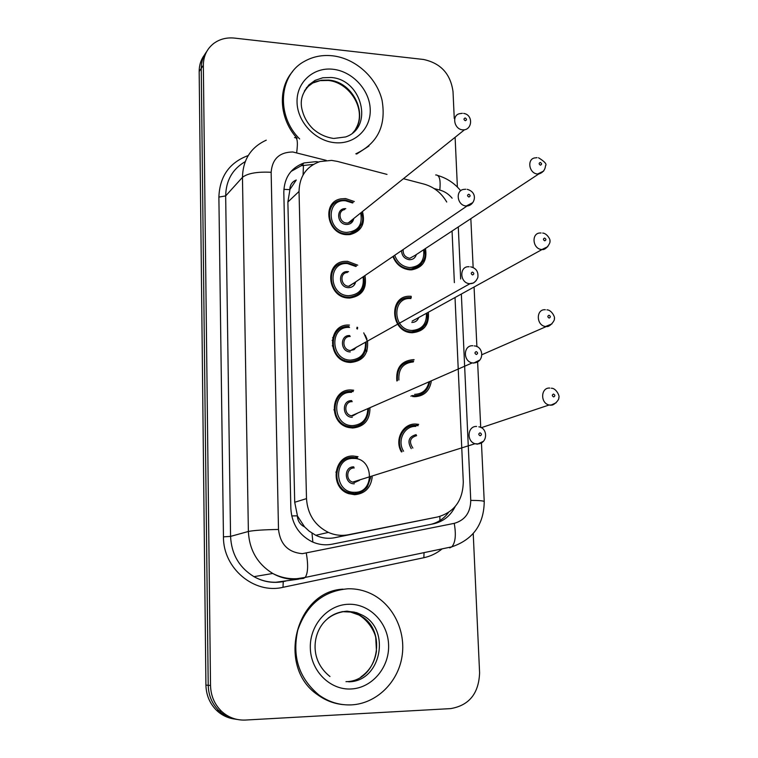 <?xml version="1.0" encoding="UTF-8"?>
<svg xmlns="http://www.w3.org/2000/svg" width="758" height="758" viewBox="0 0 758 758"><rect width="100%" height="100%" fill="white"/><g stroke="black" fill="none" stroke-linecap="round" stroke-linejoin="round"><path stroke-width="1.14" d="M428.365 312.23C429.379 324.775 423.987 331.616 412.2 332.734L412.191 332.734C390.588 332.715 388.105 295.686 409.623 296.255L410.789 296.274M396.851 380.971C395.771 367.981 401.238 360.865 413.252 359.624L414.133 359.68M431.236 381.615C429.464 391.147 423.949 396.178 414.692 396.709L412.617 396.519M401.437 451.948C394.169 439.953 402.849 423.248 415.754 424.054L418.672 424.366L415.886 425.409M425.465 248.539C427.417 260.525 422.85 267.621 411.755 269.829L409.765 269.839C401.768 268.91 396.15 264.466 392.9 256.517M364.958 275.561C367.175 288.533 362.125 296.027 349.808 298.046L348.633 298.027C327.229 297.894 323.78 262.202 344.975 261.339L347.505 261.302L357.738 265.177M367.497 341.091C368.568 354.052 362.94 361.178 350.603 362.466L349.372 362.381C327.001 360.96 327.058 323.334 349.286 325.097L349.457 325.106M369.97 408.354C369.762 420.339 363.973 426.887 352.603 428.014L348.974 427.569C327.911 423.722 330.393 388.38 351.447 390.01L353.683 390.218L351.248 391.393L353.219 391.583M372.197 477C370.842 487.83 364.986 493.733 354.64 494.709L348.727 493.676C329.266 487.764 333.577 454.772 353.455 456.041L358.022 456.704L355.511 457.595M362.447 211.548C365.555 223.705 361.462 231.379 350.158 234.554L346.69 234.677C326.821 234.307 321.619 201.903 340.854 198.871L345.591 198.568L354.337 201.552M332.269 345.8L333.15 346.662M338.978 356.829L339.281 358.013M386.997 174.397L337.348 161.397L331.587 160.402L319.99 161.549C306.459 166.362 299.467 176.33 299.031 191.442L306.497 498.622C307.568 514.303 314.864 525.559 328.375 532.4C334.903 535.262 341.583 536.039 348.396 534.741L437.802 516.928C454.412 512.152 462.901 500.46 463.28 481.851L455.027 297.524M304.602 526.905L297.344 515.847C297.695 521.021 300.111 524.707 304.602 526.905L309.112 531.102L315.792 535.309C321.78 538.171 328.091 538.966 334.742 537.706L437.802 516.928M289.821 189.642L296.283 180.006C292.086 181.712 289.935 184.924 289.821 189.642L283.871 189.348M289.831 190.22L287.879 202.016L294.71 502.27L297.326 515.213M446.727 202.026C441.364 192.854 433.813 186.885 424.082 184.109L403.446 178.698M454.364 282.639L452.062 231.038M366.73 351.608L365.536 350.727M356.781 328.678L357.075 327.181M367.005 339.158L365.242 335.112M237.273 719.465C230.347 718.575 224.273 715.694 219.071 710.843C212.117 703.983 208.497 695.465 208.213 685.289L201.249 68.4C201.23 62.014 203.049 56.395 206.707 51.544C203.049 56.395 201.23 62.014 201.249 68.4L208.213 685.289C208.497 695.465 212.117 703.983 219.071 710.843C224.273 715.694 230.347 718.575 237.273 719.465M234.819 719.067C227.921 718.177 221.895 715.315 216.722 710.492C209.805 703.68 206.204 695.209 205.92 685.09L199.174 71.517C199.165 65.169 200.974 59.579 204.603 54.756M397.476 303.494L397.438 302.499M318.673 161.975L316.039 161.643L304.005 162.951C290.977 167.84 284.241 177.58 283.814 192.191L290.854 508.665C291.839 523.835 298.823 534.826 311.813 541.638C318.436 544.67 325.229 545.514 332.203 544.168L433.576 523.806C443.297 521.589 450.508 515.838 455.179 506.562M291.034 171.45L301.22 165.727L313.187 164.42M473.229 533.566L479.596 672.896C478.772 693.542 469.117 705.452 450.64 708.607L245.384 720.053C236.259 720.413 228.281 717.466 221.45 711.193C214.457 704.296 210.819 695.73 210.525 685.488L203.343 65.245C203.438 56.101 206.906 48.825 213.756 43.433C219.725 39.084 226.642 37.303 234.525 38.099L423.466 59.465C440.711 63.151 450.555 73.858 453.019 91.604L454.25 118.456M455.113 137.302L457.387 187.055M448.404 512.579C443.894 518.643 438.067 522.565 430.932 524.337M299.675 138.97C275.903 115.633 278.802 74.805 304.564 61.284C313.016 56.556 322.33 54.728 332.506 55.798C355.398 58.319 376.622 77.468 382.051 100.217C386.409 125.62 377.664 143.499 355.815 153.827M297.117 138.297C279.276 118.997 277.39 88.563 292.673 71.479M368.938 146.019L356.648 154.054M351.56 704.874C339.745 705.395 328.887 702.116 318.976 695.039C299.003 678.315 291.944 656.655 297.799 630.059C306.706 604.657 323.486 590.889 348.159 588.767C356.071 588.615 363.641 590.236 370.861 593.637C392.966 604.088 406.279 631.139 401.958 656.902C397.779 682.683 376.243 703.595 351.56 704.874M343.365 704.637C334.126 703.756 325.627 700.534 317.886 694.944C276.272 667.4 295.459 591.287 343.004 589.155M312.864 542.112L311.983 533.158M303.067 174.946L303.465 165.102M439.896 520.566L439.877 516.435M297.344 515.847L291.716 515.914M287.879 202.016L299.031 191.442M334.742 537.706L348.396 534.741M294.71 502.27L306.497 498.622M205.92 685.09L210.525 685.488M199.174 71.517L203.343 65.245M330.45 206.583L331.464 206.83M411.168 296.302L411.224 297.714M412.551 331.833L412.589 332.753M326.262 160.383L292.834 151.988C279.475 152.14 272.245 158.905 271.146 172.274L278.499 529.463C280.242 544.31 288.182 552.383 302.309 553.672L454.231 523.361C465.005 520.234 470.51 512.579 470.756 500.394L461.347 294.038M278.499 529.463C263.831 529.7 253.788 530.373 248.378 531.481L230.565 536.389C231.446 554.164 239.244 567.59 253.958 576.658L272.757 573.474C280.384 577.406 288.447 579.14 296.946 578.676L305.171 577.435L303.532 578.411L295.601 579.32C287.557 579.444 279.939 577.501 272.757 573.474C257.464 564.009 249.335 550.014 248.378 531.481L242.465 177.344C242.939 159.616 250.879 147.223 266.257 140.173M442.17 548.849C436.75 553.302 430.648 556.249 423.864 557.708L282.999 587.308C254.091 594.357 223.023 568.301 223.458 536.854L218.882 197.08L225.666 195.915L242.465 177.344C247.572 173.307 257.133 171.621 271.146 172.274M449.731 547.882L451.806 546.84L305.171 577.435C307.975 573.285 308.354 565.222 306.327 553.236M218.882 197.08C219.697 176.339 229.475 162.496 248.207 155.542M245.204 161.643C232.488 169.062 225.979 180.489 225.666 195.915L230.565 536.389L223.458 536.854M282.999 587.308L283.246 581.585C272.975 583.508 263.216 581.86 253.958 576.658C260.866 580.514 268.199 582.371 275.95 582.248L298.529 579.159M293.488 579.311L296.378 578.714M452.119 198.189C448.755 194.105 444.643 191.395 439.792 190.059L434.192 188.6M460.665 279.01L458.287 226.936M423.864 557.708L424.044 552.629M470.756 500.394C478.98 500.422 483.471 500.801 484.229 501.531C483.936 524.403 473.125 539.516 451.806 546.84C455.444 542.662 456.259 534.835 454.231 523.361M481.463 443.042L484.239 501.692M439.792 190.059C440.824 179.807 439.451 174.776 435.698 174.975M296.662 152.652C298.074 142.134 297.373 137.132 294.54 137.615M359.823 227.154C357.397 230.83 353.977 233.019 349.552 233.729L346.273 233.843C327.636 233.492 322.794 203.106 340.835 200.302L345.241 200.017M352.612 202.992L345.657 200.813C325.769 198.501 326.679 231.825 346.624 232.403C358.127 231.342 362.817 224.861 360.694 212.951M353.778 218.493C352.906 222.454 350.442 224.453 346.387 224.482C336.514 224.188 335.917 207.72 345.781 208.677M344.691 209.587C337.367 210.591 339.214 222.871 346.738 223.042L348.187 222.975L352.688 219.365M463.669 113.416C472.983 114.676 472.518 128.604 464.446 129.817L462.74 129.855C453.862 129.428 451.427 114.61 460.059 113.624L462.361 113.312M465.308 120.712C466.947 119.963 466.9 119.053 465.175 117.983C463.536 118.722 463.583 119.631 465.308 120.712M421.675 263.301C419.051 266.712 415.555 268.607 411.196 268.976L409.292 268.986C401.664 268.076 396.358 263.812 393.383 256.185M394.719 255.275C397.419 262.6 402.403 266.702 409.671 267.583C420.103 266.721 424.755 260.78 423.627 249.752M416.341 254.546C415.27 257.985 412.939 259.71 409.367 259.719C404.44 258.819 401.825 255.797 401.541 250.633M403.171 249.515C402.858 254.385 405.047 257.322 409.756 258.307L415.195 255.304M543.657 171.071L537.64 174.008C528.677 173.658 526.649 158.176 535.499 157.853L537.034 157.673M540.274 162.439C538.701 163.197 538.758 164.098 540.435 165.149C542.008 164.391 541.951 163.491 540.274 162.439M304.365 91.074L308.913 84.896L315.063 80.386L322.719 77.78L331.038 77.496C362.087 79.296 374.054 127.581 345.572 136.952L333.871 138.449M335.055 142.712C315.375 141.13 297.354 121.991 297.041 102.15C296.425 82.271 313.433 66.969 332.904 69.253C352.366 71.243 369.686 89.937 370.226 109.379C371.06 128.841 354.753 144.588 335.055 142.712M306.384 87.757L312.77 83.001L315.915 81.608L321.553 80.206L328.688 80.102C353.522 81.675 369.392 116.097 352.877 132.659M361.471 290.693C358.515 294.767 354.469 296.928 349.343 297.145L348.206 297.136C328.138 297.003 324.936 263.528 344.814 262.761L347.155 262.732M355.872 266.494L347.581 263.585C327.532 261.567 328.451 295.459 348.557 295.715C359.614 294.673 364.446 288.381 363.073 276.841M355.691 281.872C354.678 285.671 352.214 287.595 348.31 287.661C338.286 287.519 337.803 270.625 347.827 271.591L348.576 271.677M347.458 272.463C339.404 272.634 340.579 286.164 348.671 286.24L354.573 282.63L354.005 283.653M472.784 202.632L466.303 205.987C456.723 205.693 455.065 189.339 464.588 189.348L465.706 189.244M468.908 197.023C470.566 196.227 470.519 195.299 468.776 194.238C467.118 195.033 467.165 195.962 468.908 197.023M363.054 355.398C359.785 359.519 355.493 361.557 350.168 361.5L349.059 361.424C328.053 360.145 328.11 324.812 348.983 326.509L348.983 326.509M349.533 327.428C329.313 325.713 330.261 360.192 350.528 360.116C360.96 359.131 365.943 353.171 365.47 342.218M350.281 351.92C340.171 351.939 339.679 334.752 349.779 335.576M350.215 336.505C341.735 335.803 341.849 350.158 350.348 350.509L354.043 349.675L356.431 347.098M476.289 280.479L473.57 282.971L469.59 283.691C459.519 283.085 459.092 265.707 469.145 266.75M472.585 274.936C474.252 274.093 474.214 273.145 472.452 272.094C470.784 272.946 470.832 273.894 472.585 274.936M332.108 340.323L332.857 340.683M343.999 360.088L343.924 360.922M364.551 421.325C361.282 425.086 357.151 426.972 352.167 426.991L348.803 426.583C329.057 423.011 331.331 389.868 351.077 391.384M351.513 392.379C331.142 390.976 332.089 426.053 352.527 425.626C362.097 424.774 367.185 419.335 367.791 409.311M352.271 417.288C342.085 417.487 341.583 399.997 351.769 400.66M352.205 401.664C344.208 401.086 343.469 414.512 351.447 415.791L352.641 415.924L358.212 412.826L352.612 415.934L351.447 415.791L472.225 362.911C462.731 361.225 463.346 344.918 472.84 345.762M479.814 360.022L473.655 363.101L472.225 362.911L473.94 362.94C484.741 362.182 483.708 346.216 474.262 345.923M476.346 354.507C478.033 353.607 477.985 352.641 476.204 351.608C474.517 352.508 474.565 353.474 476.346 354.507M333.918 409.775L334.752 410.76M339.214 420.709L339.385 421.988M353.19 457.396L357.406 458.012M365.906 488.522C362.684 491.847 358.78 493.543 354.194 493.619L348.689 492.662C330.441 487.157 334.439 456.212 353.095 457.396M354.564 492.283C375.077 493.051 373.884 457.813 353.531 458.448C332.989 457.377 333.965 493.07 354.564 492.283M354.308 483.794C344.037 484.173 343.526 466.378 353.787 466.881M354.232 467.951C346.681 467.506 345.222 480.051 352.622 482.116L354.678 482.458L359.415 480.382M483.348 441.327L477.445 444.169L474.991 443.733C466.161 441.118 467.629 425.825 476.621 426.46M480.184 435.793C481.88 434.827 481.832 433.841 480.041 432.827C478.336 433.784 478.383 434.77 480.184 435.793M335.879 472.101L336.571 472.916M341.271 487.593L341.185 488.673M423.731 326.442C420.633 330.128 416.635 331.919 411.746 331.824C391.469 331.815 389.157 297.079 409.348 297.648L410.4 297.667L409.348 297.648M410.874 298.548C391.374 296.719 392.568 330.374 412.115 330.45C422.073 329.607 426.839 323.884 426.403 313.31M418.691 317.564C417.487 320.786 415.195 322.415 411.802 322.444M412.191 321.07L417.506 318.218M547.797 246.672L541.913 249.505C532.324 249.287 531.036 232.384 540.634 233.009L541.07 232.971M544.595 238.059C543.003 238.865 543.06 239.784 544.756 240.817C546.338 240.011 546.291 239.092 544.595 238.059M357.662 327.494L357.406 329.048M365.792 349.912L367.005 350.84M367.639 341.867L363.755 332.857M427.038 312.959C429.047 323.031 423.949 329.323 411.746 331.824L410.372 332.563M425.731 390.74C422.632 394.094 418.795 395.761 414.2 395.733L412.295 395.562L414.228 395.714C422.784 395.316 427.976 390.578 429.795 381.482M397.438 380.696C396.595 368.672 401.731 362.106 412.854 360.988M413.337 361.936C403.085 362.921 398.272 368.957 398.888 380.033M551.976 323.884L545.533 326.499C536.039 325.485 535.868 308.828 545.334 309.738M549 315.243C547.399 316.105 547.456 317.043 549.162 318.066C550.763 317.204 550.715 316.266 549 315.243M413.025 360.998L413.716 361.045M414.598 394.378C422.424 393.989 427.228 389.811 428.99 381.843M402.062 451.74C395.06 440.512 403.171 424.632 415.356 425.39M415.839 426.403C404.355 425.683 396.822 440.758 403.569 451.228M556.183 402.754L550.744 405.236L549.086 404.999C540.094 403.114 540.757 387.329 549.768 388.058M553.501 394.046C551.89 394.965 551.938 395.922 553.672 396.927C555.282 396.008 555.226 395.051 553.501 394.046M416.654 435.642C410.002 437.622 408.742 441.762 412.873 448.073M415.488 425.399L418.132 425.693M411.243 448.622C407.065 441.317 408.704 436.646 416.161 434.628M328.081 618.196C333.624 613.876 339.783 611.583 346.567 611.327L354.251 612.094L361.538 614.785C391.384 628.335 381.558 681.764 348.614 681.812M351.096 688.975C330.043 690.225 310.695 670.858 310.316 647.91C309.624 624.98 327.797 604.628 348.614 604.268C369.421 603.558 387.963 622.498 388.598 644.897C389.536 667.286 372.169 688.065 351.096 688.975M342.048 611.64L350.537 612.057L358.875 614.965C388.589 628.448 378.782 681.613 345.98 681.66M315.792 535.3L328.375 532.4M216.722 710.492L221.45 711.193M301.22 165.727L304.005 162.951M283.246 581.585L285.87 581.035M480.724 427.446L477.625 362.078M476.896 346.652L474.072 287.017M473.153 267.527L470.841 218.674M460.703 190.76C454.658 183.332 447.078 178.263 437.963 175.553M348.292 234.705L349.552 233.729C361.178 228.812 365.081 221.734 361.263 212.496M353.162 202.538L345.43 199.998M464.446 129.817L348.187 222.975C351.219 221.791 352.716 220.597 352.659 219.394M345.278 199.989L340.835 200.302M415.166 255.323L538.673 174.018C542.851 172.691 545.125 169.944 545.495 165.756C547.087 164.268 544.765 161.615 538.521 157.778M424.215 249.363C427.019 258.696 422.68 265.234 411.196 268.976L409.851 269.839M355.767 128.794C367.355 109.806 349.495 82.29 328.223 80.462L320.132 80.623L312.77 83.001L315.063 80.386C303.067 89.15 298.889 99.45 302.508 111.293C304.356 117.926 307.805 123.734 312.874 128.737C318.777 133.986 325.552 137.198 333.188 138.382M348.074 297.989L349.343 297.145C363.518 294.995 365.564 284.885 363.698 276.414M356.478 266.058L347.335 262.723M349.277 286.249L467.013 206.015C474.669 205.522 478.781 192.456 467.136 189.329M347.173 262.713L344.814 262.761M366.161 341.839C366.758 353.929 361.424 360.476 350.177 361.5L347.761 362.135M350.632 350.528L470.007 283.681C473.352 283.748 475.948 281.711 477.815 277.57C478.573 271.715 476.195 268.133 470.671 266.825M332.61 337.689L333.378 338.059M346.558 360.979L346.472 361.831M368.549 408.979C367.981 420.084 362.532 426.081 352.195 426.972L348.803 426.583L347.448 427.152M370.7 477.464L367.545 486.503C364.901 490.549 360.467 492.908 354.251 493.591L348.689 492.662L347.259 493.088M354.63 482.486L352.622 482.116L474.991 443.733L477.947 443.913C488.124 443.203 487.801 427.825 478.848 426.839M417.478 318.227L542.074 249.515C546.224 250.528 551.132 241.887 549.844 240.978C550.952 240.494 547.248 233.322 542.69 233.057M481.936 354.706L546.471 326.471C549.531 327.627 555.51 319.895 554.278 318.606C555.586 317.905 551.616 309.738 546.935 309.861M412.295 395.562L410.874 396.169M481.254 427.711L549.086 404.999L551.17 405.037C553.52 405.966 559.792 399.39 558.76 397.694C560.2 396.548 556.059 387.812 551.246 388.248M318.976 695.039L317.886 694.944M329.976 676.515C315.925 665.306 313.31 650.26 316.01 638.113C318.673 626.326 327.465 613.137 347.003 611.156L356.582 612.644L361.538 614.785L358.875 614.965C370.075 621.636 375.381 634.029 375.741 637.781L376.461 651.141C374.822 662.246 369.658 670.83 360.96 676.894"/></g></svg>
